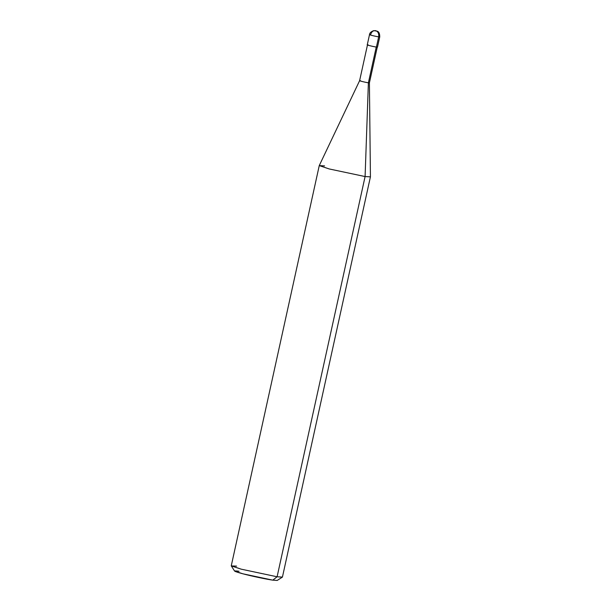 <?xml version="1.0" encoding="UTF-8"?>
<svg xmlns="http://www.w3.org/2000/svg" width="611" height="611" viewBox="0 0 611 611"><rect width="100%" height="100%" fill="white"/><g stroke="black" fill="none" stroke-linecap="round" stroke-linejoin="round"><path stroke-width="0.92" d="M369.502 34.667C369.563 33.047 370.961 31.703 373.695 30.634L377.056 31.153C378.881 31.627 379.775 33.544 379.737 36.912L378.667 36.851L379.737 36.912L377.491 47.131L376.422 47.07C372.611 46.543 364.064 44.297 368.326 44.947C364.064 44.297 372.611 46.543 376.422 47.07L378.667 36.851C379.087 33.704 378.117 31.65 375.742 30.68L375.742 30.68C373.229 30.359 371.503 31.711 370.572 34.728L369.502 34.667L367.257 44.886M375.742 30.68C378.117 31.65 379.087 33.704 378.667 36.851L376.498 46.742M378.667 36.851C374.856 36.324 366.317 34.079 370.572 34.728C366.317 34.079 374.856 36.324 378.667 36.851M239.038 571.27C232.249 570.407 233.532 571.254 242.88 573.805C250.647 575.913 267.091 579.404 272.789 580.144L277.096 576.776L365.095 176.556L368.387 82.798L376.254 47.032L368.387 82.798L369.411 82.852L368.387 82.798C364.736 82.286 356.549 80.133 360.627 80.759L359.604 80.698L319.263 165.589L329.199 168.949L365.095 176.556L370.426 176.854L365.095 176.556L277.096 576.776L282.381 577.143L277.188 580.45L272.789 580.144L274.148 579.075M377.277 47.085L369.411 82.852L370.426 176.831L282.435 577.074L277.096 576.776L241.208 569.169L231.264 565.824L319.255 165.604L329.199 168.949L365.095 176.556L368.387 82.798C364.736 82.286 356.549 80.133 360.627 80.759M324.594 165.902L319.255 165.604M236.594 566.122L231.286 565.908L241.208 569.169L277.096 576.776L272.789 580.144L242.88 573.805L234.609 571.086L231.286 565.908M367.471 44.931L359.604 80.698"/></g></svg>
